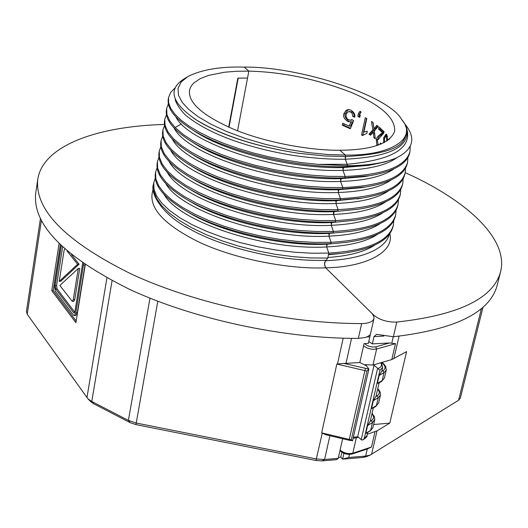 <?xml version="1.0" encoding="UTF-8"?>
<svg xmlns="http://www.w3.org/2000/svg" width="528" height="528" viewBox="0 0 528 528"><rect width="100%" height="100%" fill="white"/><g stroke="black" fill="none" stroke-linecap="round" stroke-linejoin="round"><path stroke-width="0.79" d="M374.774 364.505L374.022 365.224L357.707 436.537L361.555 439.963L362.861 439.93L366.907 435.719C367.627 436.22 366.28 437.626 362.861 439.93M366.656 456.588L362.987 457.446L342.613 459.155L340.791 457.076L341.867 452.305M340.791 457.076L338.375 457.624M90.631 401.57L93.694 403.768L130.231 422.664L135.96 424.611L315.982 460.489L322.021 460.885L336.547 459.664L338.21 458.363L342.639 438.735M351.549 338.369L345.992 363.356L343.781 363.389L368.861 369.079L366.326 365.686L359.819 362.545L364.089 343.616L368.346 343.385L369.838 336.805L366.868 336.956M164.439 124.45C95.515 126.344 42.643 146.322 37.772 179.342C34.584 210.124 65.934 241.771 131.822 274.283C196.502 304.121 287.588 323.71 361.667 323.572C368.848 323.413 372.953 321.737 373.976 318.536L373.811 316.279L372.009 313.474L325.677 267.821L373.705 315.137C379.295 319.737 386.661 322.067 395.822 322.12L396.785 322.054C458.693 315.176 493.291 298.432 500.577 271.821C508.853 239.527 467.933 200.851 405.233 172.636M37.772 179.342L35.693 193.334C32.439 224.539 63.631 256.496 129.254 289.212C193.677 319.222 284.46 338.765 358.347 338.389L365.171 337.55L368.016 336.389L370.187 334.666L369.838 336.805M248.846 71.128L244.213 67.096C220.209 66.462 201.366 69.65 187.697 76.672L181.117 82.064L178.035 88.341L178.471 95.205L182.167 102.313L188.714 109.435L198.106 116.668L210.896 124.199L226.888 131.624L245.553 138.527L266.033 144.507L287.278 149.266L308.194 152.605L327.789 154.506L345.358 155.06L339.834 150.262C310.55 150.619 265.637 142.593 233.739 129.274C202.811 115.757 188.067 102.808 189.506 90.42L190.318 87.773L191.803 85.239L193.948 82.87L200.112 78.705L208.534 75.412L224.36 72.244L236.326 71.273L248.846 71.128L247.533 78.065L248.846 71.128C282.216 71.933 316.265 78.982 350.981 92.275C381.058 105.065 395.611 118.114 394.64 131.413C389.638 143.741 371.369 150.031 339.834 150.262L345.358 155.06L345.649 156.519L345.358 155.06C390.469 156.004 418.433 138.58 401.636 119.42C388.806 95.819 300.399 66.495 244.213 67.096L248.846 71.128M185.176 226.373L189.743 229C224.321 248.543 282.566 261.954 326.205 260.284C324.185 262.06 324.007 264.574 325.677 267.821C289.925 269.504 234.089 259.149 197.32 241.276C161.766 223.258 147.088 205.887 153.285 189.156M186.681 77.293L183.704 79.121C167.389 89.661 171.745 103.356 196.779 120.206C222.552 135.689 256.509 146.711 298.637 153.265L324.647 155.984L345.649 156.519L345.305 159.212L347.18 164.281L318.384 164.386L302.148 162.677L285.681 160.162L269.3 156.908L253.315 152.962L238.036 148.414L223.74 143.359L210.698 137.894L199.122 132.139L189.209 126.205L181.117 120.206L174.953 114.246L170.782 108.445L168.643 102.887L168.518 97.68L170.656 92.466L175.065 87.853M168.518 97.68L168.287 99C166.835 108.332 174.761 118.516 192.067 129.551C225.469 150.988 295.937 168.274 347.272 166.69L347.18 164.281L347.477 165.752L318.384 164.386M373.21 164.465L368.254 165.383L343.537 167.528L347.272 166.69L343.537 167.528L342.936 170.353L345.187 176.471L328.145 176.326L310.134 175.078L291.581 172.755L272.936 169.415L254.661 165.152L237.211 160.07L220.994 154.315L206.402 148.031L193.756 141.385L183.322 134.541L175.289 127.67L169.811 120.938L166.927 114.49L166.65 108.471L168.346 103.91M166.65 108.471L166.419 109.784C164.927 119.46 173.184 129.98 191.189 141.346C224.855 162.67 294.221 179.54 344.896 177.837L345.187 176.471L344.896 177.837L341.174 178.636L340.573 181.447L342.817 187.572L325.809 187.466L307.831 186.252L289.318 183.949L270.719 180.616L252.49 176.352L235.079 171.257L218.915 165.469L204.362 159.152L191.763 152.46L181.361 145.556L173.362 138.626L167.917 131.828L165.053 125.308L164.789 119.209L166.452 114.662M164.789 119.209L164.558 120.523C163.027 130.548 171.613 141.405 190.318 153.094C224.215 174.286 292.512 190.747 342.527 188.925L342.817 187.572L342.527 188.925L338.824 189.691L338.224 192.489L340.454 198.62L323.479 198.554L305.54 197.366L287.067 195.089L268.508 191.77L250.325 187.499L232.967 182.391L216.843 176.576L202.336 170.221L189.776 163.482L179.414 156.526L171.448 149.536L166.023 142.666L163.185 136.072L162.934 129.901L164.564 125.374M162.934 129.901L162.71 131.208C161.132 141.596 170.069 152.803 189.519 164.822C223.641 185.863 290.829 201.901 340.164 199.967L340.454 198.62L340.164 199.967L336.481 200.693L335.887 203.478L338.105 209.616L321.163 209.59L303.263 208.441L284.823 206.177L266.31 202.864L248.173 198.594L230.861 193.466L214.784 187.631L200.317 181.243L187.796 174.451L177.474 167.449L169.541 160.393L164.142 153.457L161.324 146.791L161.093 140.547L162.683 136.033M161.086 140.547L160.862 141.847C159.245 152.612 168.544 164.168 188.767 176.517C223.093 197.386 289.166 212.995 337.821 210.962L338.105 209.616L337.821 210.962L334.151 211.649L333.557 214.421L335.768 220.565L318.859 220.579L300.993 219.457L282.599 217.213L264.125 213.913L246.035 209.636L228.763 204.494L212.731 198.634L198.31 192.205L185.83 185.374L175.54 178.312L167.64 171.197L162.268 164.195L159.469 157.463L159.251 151.14L160.816 146.645M159.251 151.14L159.027 152.434C157.37 163.594 167.053 175.507 188.067 188.192C222.578 208.857 287.516 224.03 335.485 221.899L335.768 220.565L335.485 221.899L331.828 222.545L331.241 225.311L333.445 231.455L316.562 231.515L298.729 230.419L280.375 228.202L261.947 224.902L243.903 220.625L226.677 215.477L210.692 209.59L196.31 203.122L183.869 196.244L173.613 189.13L165.746 181.955L160.4 174.887L157.621 168.082L157.423 161.693L158.954 157.212M157.423 161.693L157.199 162.98C155.503 174.53 165.568 186.813 187.4 199.822C222.07 220.275 285.886 235.013 333.161 232.789L333.445 231.455L333.161 232.789L329.518 233.396L328.937 236.148L331.129 242.299L314.279 242.398L296.479 241.336L278.164 239.131L259.783 235.844L241.778 231.568L224.598 226.4L208.659 220.486L194.317 213.992L181.916 207.068L171.699 199.901L163.865 192.667L158.545 185.533L155.786 178.655L155.602 172.194L157.106 167.732M155.384 173.481C153.641 185.447 164.129 198.106 186.833 211.451C221.648 231.66 284.288 245.936 330.845 243.626L331.129 242.299L330.845 243.626L327.221 244.2L326.641 246.932L328.825 253.097L312.002 253.229L294.241 252.199L275.966 250.015L257.624 246.741L239.666 242.458L222.532 237.277L206.633 231.343L192.344 224.809L179.975 217.846L169.792 210.626L161.99 203.333L156.691 196.132L153.958 189.196L153.793 182.662L155.265 178.2M326.205 260.284L327.763 258.06L328.825 253.097L328.541 254.41L342.078 253.341C372.385 249.328 389.374 240.412 393.037 226.604M381.361 362.591L382.688 367.349L379.969 370.24L374.022 365.224M377.975 368.524C381.275 367.29 382.219 365.363 380.813 362.749M228.683 127.103L237.838 78.124L247.533 78.065L239.752 78.078M40.372 218.902L26.433 311.533L27.232 314.259L87.892 398.759L91.773 401.478L128.383 420.394L136.039 422.994L316.536 458.971L324.601 459.499L338.21 458.363M345.992 363.356L359.819 362.545M343.781 363.389L336.838 364.049L321.664 432.874L325.954 434.782L349.087 440.26L352.546 440.682M85.265 264.739L75.9 322.687L51.764 290.624L59.057 243.679M365.831 433.277L370.676 430.36L367.079 432.96L365.831 433.277L367.62 425.515L370.247 421.258L371.435 420.552C374.048 418.81 374.22 416.592 371.95 413.879M372.847 408.157L371.547 408.474L373.355 400.62L375.982 396.409L377.17 395.723C379.79 394.027 379.949 391.849 377.652 389.182M378.642 383.104L377.329 383.387L379.157 375.441L381.777 371.283L382.965 370.616C385.631 368.94 385.737 366.762 383.302 364.096L381.718 362.485M368.861 369.079L366.94 371.039L351.292 439.824L352.433 440.867M60.317 244.9L53.209 290.572L51.764 290.624M53.209 290.572L76.171 321.024M85.061 264.601L77.286 312.8L75.689 315.533M77.286 312.8L75.814 312.86L83.648 263.637M75.814 312.86L74.27 315.592L73.333 315.031L55.288 291.146L54.292 284.513L60.443 245.018M193.928 118.358L197.545 120.734C222.79 135.907 256.489 146.751 298.637 153.265M345.649 156.519C377.711 154.942 396.818 149.879 402.976 141.339C411.22 128.429 402.501 121.876 406.428 127.571C413.041 147.774 393.294 160.01 347.18 164.281L345.305 159.212C330.634 159.463 314.061 158.314 295.588 155.773C273.062 152.295 252.034 147.088 232.498 140.164C213.49 133.267 198.264 125.261 186.826 116.147C183.922 114.358 175.177 103.382 175.243 99.026M82.685 262.97L74.93 311.698L74.158 313.064L73.689 312.787L55.631 288.935L55.136 285.615L61.327 245.863M187.341 199.789L191.433 202.237C224.314 221.635 284.678 235.547 329.518 233.396L350.236 231.383C378.53 227.278 394.363 218.757 397.736 205.821L398.033 204.547M62.594 247.045L56.582 285.569L57.077 288.882L74.804 312.253M71.471 254.635L79.101 264.224L60.687 281.312L59.235 281.358L64.06 250.556L64.706 248.945M78.276 268.481L73.273 299.666L72.303 301.389L59.855 285.483L78.276 268.481L79.754 268.435L74.745 299.607L73.775 301.33L72.323 301.382M343.537 167.528C294.947 169.092 228.261 152.764 196.495 132.422L192.469 129.802M79.101 264.224L77.629 264.271L59.235 281.358M79.094 264.211L77.616 264.257L67.129 251.051M410.223 146.243L409.959 151.747C405.603 166.558 384.014 174.801 345.187 176.471L342.936 170.353C278.065 172.913 187.777 142.646 175.824 116.813M383.876 336.072L373.996 336.587L376.655 334.336L393.38 336.752C455.162 329.584 489.746 312.517 497.125 285.536L500.577 271.821M393.776 220.612L393.327 225.337C388.707 241.369 367.204 250.622 328.825 253.097L326.641 246.932C349.615 245.791 366.59 241.573 377.56 234.293M326.542 245.19L326.779 244.55M190.813 213.8L186.661 211.358L190.813 213.8C223.832 232.94 283.081 246.437 327.221 244.2L346.236 242.378C375.487 238.306 391.868 229.594 395.386 216.236M396.106 210.217L395.67 214.962C391.083 230.828 369.574 239.936 331.129 242.299L328.937 236.148C352.242 235.046 369.356 230.828 380.299 223.489M328.832 234.399L329.076 233.752M398.449 199.769L398.026 204.547C393.479 220.235 371.95 229.211 333.445 231.455L331.241 225.311C354.875 224.255 372.141 220.031 383.031 212.645M331.142 223.555L331.386 222.908M188.067 188.192L192.192 190.694C224.941 210.276 286.348 224.618 331.828 222.545L354.196 220.341C381.553 216.209 396.858 207.88 400.099 195.36M400.798 189.281L400.389 194.08C395.881 209.596 374.339 218.427 335.768 220.565L333.557 214.421C357.529 213.411 374.933 209.194 385.777 201.755M333.392 213.556L333.703 212.012M188.767 176.524L192.964 179.098C225.542 198.871 288.011 213.622 334.151 211.649L358.116 209.246C384.569 205.108 399.359 196.977 402.475 184.853L402.778 183.566C398.297 198.911 376.741 207.596 338.105 209.616L335.887 203.478C272.191 206.527 184.054 176.873 170.722 150.348M335.782 201.722L336.032 201.062M189.519 164.828L193.783 167.475C226.175 187.414 289.694 202.574 336.481 200.693L340.164 199.967L362.003 198.112C387.572 193.967 401.861 186.034 404.864 174.299L405.161 173.006M405.524 168.155L405.154 173.006C400.719 188.179 379.157 196.713 340.454 198.62L338.224 192.489C274.091 195.373 185.308 165.515 172.405 139.207M338.125 190.727L338.369 190.067M365.93 186.912L360.815 187.803L338.824 189.691L342.527 188.925L365.831 186.932C390.562 182.8 404.369 175.052 407.26 163.7L407.563 162.4C403.154 177.395 381.579 185.783 342.817 187.572L340.573 181.447C276.005 184.16 186.556 154.11 174.108 128.033M340.474 179.685L340.718 179.018M369.659 175.705L364.558 176.616L341.174 178.636L344.896 177.837L369.659 175.699C393.551 171.587 406.89 164.036 409.669 153.054L409.966 151.747M342.83 168.584L343.081 167.917M395.129 158.506C383.552 163.126 367.666 165.541 347.477 165.752L347.272 166.69L373.454 164.426L385.275 161.885L395.129 158.506C412.441 150.335 416.242 139.557 406.52 126.172L402.277 120.298M345.16 157.7L345.312 157.067M389.387 234.254L389.195 234.92C386.998 241.956 380.602 247.784 370.009 252.397C358.743 257.182 343.886 259.961 325.439 260.746L324.509 264.323L325.677 267.821C364.69 267.26 394.746 252.575 389.875 233.581M373.996 336.587L372.339 343.893L368.762 341.543M343.926 453.361L342.613 459.155L348.731 457.479L365.64 456.067L370.247 455.05L458.581 400.244L460.357 398.053L483.014 307.237M365.105 365.369L365.27 364.643L372.959 365.033L391.796 359.555L406.586 351.615L389.77 423.133L373.646 424.525M340.098 450.008C343.708 453.083 347.945 454.153 352.81 453.215L356.327 437.818L353.133 438.227M367.244 434.273L377.038 430.848L389.77 423.133M357.997 436.801L353.371 437.164M356.327 437.818L358.387 437.151M238.207 78.118L229.02 127.255M372.959 365.033L376.622 349.021L395.485 343.682L389.506 342.969L372.339 343.893M368.082 448.727L352.196 454.001L352.81 453.215L371.474 447.025L367.283 448.958M358.34 113.975L357.826 116.378L359.773 117.374L360.287 114.965L359.33 114.477L360.941 112.517L360.664 111.362L359.357 111.844L358.34 113.975L359.462 113.982M367.323 131.274L363.891 132.046L366.802 118.562L365.284 117.685L361.568 134.97L362.545 135.544L366.874 133.327L367.323 131.274M370.544 135.214L373.283 132.178L373.923 137.696L375.322 138.811L374.352 130.97L378.246 126.383L376.88 125.308L373.949 128.74L373.118 122.575L371.501 121.486L372.854 129.921L368.98 134.145L370.544 135.214M378.305 145.094L377.309 140.593L383.698 133.188L384.127 131.802L378.992 126.991L378.543 129.043L382.47 132.62L378.233 136.059L376.761 138.039L376.246 139.61L376.893 145.57M381.163 144.005L380.391 142.936L379.863 144.527M384.457 142.474L384.516 138.666L385.981 136.204L386.503 136.528L386.793 141.134M387.605 140.606L386.899 134.759L385.961 134.171L383.684 137.742L383.691 142.864M389.407 139.253L389.083 138.62L388.846 139.702M350.315 128.773L353.635 120.661L351.958 119.579L350.176 120.285L347.312 118.978L346.031 116.53L346.276 113.863L347.972 111.811L350.453 111.844L352.301 113.632L352.763 116.457L354.737 117.196C355.351 114.49 354.037 112.127 350.803 110.108L348.473 109.573L346.038 110.339L343.82 113.817C342.883 116.404 344.223 118.991 347.846 121.579L351.041 121.856L349.226 126.06L342.725 123.215L342.302 125.222L350.315 128.773M359.575 114.602L359.192 116.391L357.826 116.378M360.769 111.811L360.023 112.906M359.192 116.391L359.905 116.754M363.891 132.046L367.303 131.366M361.568 134.97L362.987 135.029M366.465 118.371L362.888 134.977M368.98 134.145L371.052 134.666M372.854 129.921L374.147 129.921L370.28 134.145M372.973 122.47L373.864 128.02M373.976 128.74L374.147 129.921M373.949 128.74L375.25 128.746L377.665 125.921M373.923 137.696L375.197 137.702M373.283 132.178L374.517 132.185M382.47 132.62L383.777 132.62L378.794 136.844L377.454 140.065M377.678 144.322L378.008 145.2M378.543 129.043L379.837 129.05L383.777 132.62M380.081 127.921L379.837 129.05M386.621 134.449L385.288 136.686M342.302 125.222L343.761 125.228L350.533 128.225M344.071 123.783L343.761 125.228M349.226 126.06L350.632 126.067L352.433 121.862L351.041 121.856M349.259 109.639L347.49 110.352L345.292 113.824C344.223 115.949 345.55 118.536 349.265 121.585L350.513 121.968M352.763 116.457L354.783 116.701M349.127 111.547L351.872 111.857L352.942 112.589L353.951 114.259L354.156 116.47M352.684 120.047L350.176 120.285M345.305 159.212C390.595 156.955 410.969 146.408 406.428 127.571M396.805 157.747C386.206 165.37 368.254 169.574 342.936 170.353M394.02 168.828C383.348 176.398 365.534 180.609 340.573 181.447M407.9 157.522L407.55 162.4M374.121 129.961L374.834 130.409M386.978 139.326L387.671 139.933M403.154 178.741L402.765 183.566M358.347 338.389L361.667 323.572M327.763 258.06L311.012 257.961L293.317 256.694L275.108 254.272L256.832 250.747L238.94 246.213L221.866 240.775L206.026 234.584L191.796 227.792L179.48 220.565L169.356 213.088L161.601 205.531L156.347 198.073L153.661 190.879L153.688 183.335M93.694 403.768L91.773 401.478L112.068 280.691M130.231 422.664L128.383 420.394L149.998 298.181M135.96 424.611L157.793 301.244M315.982 460.489L322.192 433.33M322.021 460.885L324.601 459.499L329.894 435.712M164.096 194.476C179.098 221.786 264.64 250.615 326.641 246.932M361.218 439.725L377.626 368.293M337.531 363.825L343.18 338.204M86.948 397.657L106.92 277.913M41.323 220.77L27.232 314.259M379.969 370.24L364.175 438.808M321.664 432.874L349.272 439.415L364.894 370.616L336.838 364.049M379.157 375.441L384.014 372.702L382.965 370.616M377.329 383.387L382.18 380.622L384.014 372.702L386.265 370.062L385.757 366.577L384.14 364.393L383.302 364.096M381.638 381.394L384.437 377.956L381.638 381.394L378.609 383.123M373.355 400.62L378.206 397.795L377.17 395.723M371.547 408.474L376.398 405.629L378.206 397.795L380.464 395.089L380.153 391.954L378.715 389.723L377.678 389.063M375.877 406.382L378.655 402.897L375.877 406.382L372.814 408.177M367.62 425.515L372.464 422.618L371.435 420.552M371.976 413.761L374.194 416.156L374.821 419.318L372.464 422.618L370.676 430.36L372.94 427.568L370.174 431.092M365.396 368.452L364.894 370.616L366.94 371.039M349.087 440.26L349.272 439.415L351.292 439.824M83.51 265.135L84.995 265.089M165.733 183.506C180.332 210.632 266.515 239.672 328.937 236.148M55.136 285.615L56.582 285.569M57.077 288.882L55.631 288.935M74.587 312.748L73.689 312.787M74.745 299.607L73.273 299.666M79.748 268.462L78.269 268.508M167.383 172.491C181.566 199.432 268.402 228.677 331.241 225.311M341.174 178.636C293.113 180.305 227.522 164.353 195.551 144.144L191.506 141.537M169.046 161.443C182.813 188.179 270.29 217.628 333.557 214.421M338.824 189.691C291.397 191.466 226.835 175.91 194.647 155.826L191.103 153.595M363.594 345.807L366.577 347.761L369.653 348.817L372.913 349.325L376.622 349.021L375.778 346.837L372.973 347.087L369.283 346.414L366.267 345.015L364.822 343.576M396.785 322.054L393.38 336.752M373.705 315.137L373.573 315.711M349.43 454.423L348.731 457.479M327.888 257.479C348.836 256.007 364.498 251.863 374.867 245.038M367.277 448.991L365.64 456.067L362.987 457.446M395.485 343.682L391.796 359.555M371.474 447.025L375.019 431.752M458.581 400.244L481.424 308.596M399.076 336.164L393.829 358.736M377.038 430.848L371.56 454.384M328.469 254.76L342.078 253.341M389.506 342.969L375.778 346.837M393.268 336.758L391.809 343.048M237.56 130.812L247.533 78.065M373.481 133.94L374.741 133.94M376.246 139.61L377.54 139.61M380.266 134.548L381.566 134.548M383.684 137.742L384.767 137.742M386.503 136.528L387.578 136.534M347.846 121.579L349.265 121.585M343.82 113.817L345.292 113.824M346.038 110.339L347.49 110.352M350.453 111.844L351.872 111.857M327.221 244.2L346.236 242.385M329.518 233.396L350.242 231.389M331.828 222.545L354.196 220.348M391.274 179.843C380.549 187.374 362.868 191.591 338.224 192.489M334.151 211.649L358.123 209.26M362.003 198.119L336.481 200.693M388.522 190.819C377.738 198.304 360.188 202.528 335.887 203.478M370.088 335.696L373.976 318.536M153.787 182.662L153.542 184.094C149.728 192.905 161.845 214.698 189.743 229M90.783 401.729L87.892 398.759M382.688 367.349L381.77 371.323M379.117 382.833L375.976 396.449M373.336 407.873L370.24 421.298M367.62 432.63L366.907 435.719M368.848 369.23L352.546 440.794M186.833 211.451L190.786 213.787M377.758 388.707L378.391 389.367M372.062 413.384L372.702 414.071M155.377 173.481L155.602 172.194M382.147 362.36L384.14 364.393M380.464 395.089L378.655 402.897M386.265 370.062L384.437 377.956M374.728 419.846L372.94 427.568M75.735 315.533L74.27 315.592M194.957 119.038L197.465 120.661M196.766 120.226L197.545 120.734M187.4 199.822L191.433 202.237M192.06 129.558L196.495 132.416M196.39 132.356L193.063 130.205M192.192 190.694L188.272 188.318M191.182 141.352L192.034 141.893M192.964 179.098L189.182 176.781M190.311 153.1L194.621 155.813M193.783 167.475L190.126 165.205M175.89 127.123L181.375 123.928M366.439 456.68L370.247 455.05M352.196 454.001C347.259 454.938 343.187 453.796 339.973 450.569M393.05 226.604L393.334 225.337M387.308 136.204L385.981 136.204M373.454 164.426L368.254 165.376M368.425 165.356L372.775 164.551M395.393 216.236L395.677 214.969M365.838 186.938L360.809 187.796M400.112 195.367L400.402 194.08M357.067 198.937L362.215 198.079"/></g></svg>
